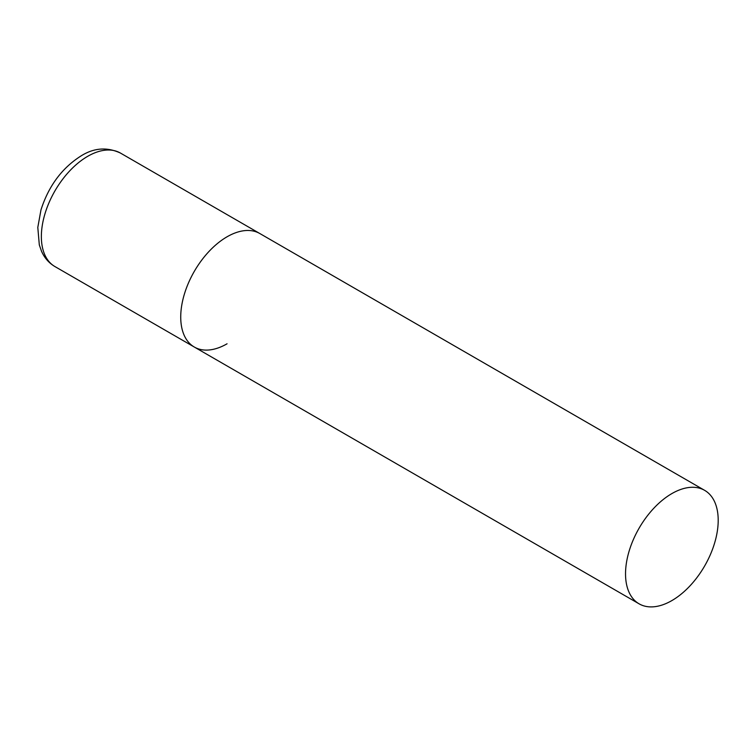 <?xml version="1.0" encoding="UTF-8"?>
<svg xmlns="http://www.w3.org/2000/svg" width="756" height="756" viewBox="0 0 756 756"><rect width="100%" height="100%" fill="white"/><g stroke="black" fill="none" stroke-linecap="round" stroke-linejoin="round"><path stroke-width="1.13" d="M227.065 343.791A65.526 37.828 -60 0 1 194.301 347.032A65.526 37.828 -60 0 1 184.256 294.528A65.526 37.828 -60 0 1 227.065 236.789A65.526 37.828 -60 0 1 259.828 233.538A65.526 37.828 120 0 0 209.336 251.096A65.526 37.828 120 0 0 180.731 317.038A65.526 37.828 120 0 0 194.301 347.032L54.933 266.566A65.526 37.828 -60 0 1 44.887 214.061A65.526 37.828 -60 0 1 87.696 156.322A65.526 37.828 -60 0 1 120.459 153.071C107.239 146.9 94.226 147.779 81.402 155.698C62.153 167.794 48.677 185.853 40.975 209.884L37.8 227.405L39.312 244.897L41.514 251.238C44.462 257.909 48.932 263.022 54.933 266.566M718.2 520.336A65.526 37.828 120 0 0 704.63 490.342A65.526 37.828 120 0 0 654.138 507.9A65.526 37.828 120 0 0 625.533 573.842A65.526 37.828 120 0 0 639.103 603.836A65.526 37.828 120 0 0 689.595 586.278A65.526 37.828 120 0 0 718.2 520.336M704.63 490.342L120.459 153.071M194.301 347.032L639.103 603.836"/></g></svg>
